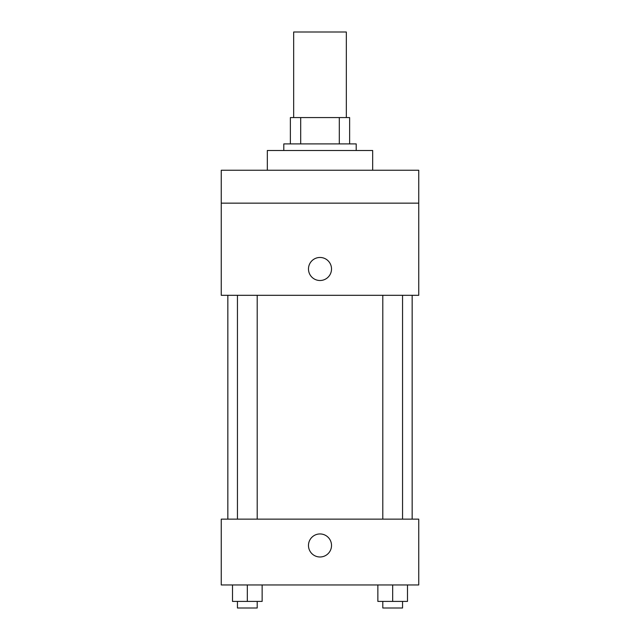 <?xml version="1.0" encoding="UTF-8"?>
<svg xmlns="http://www.w3.org/2000/svg" width="640" height="640" viewBox="0 0 640 640"><rect width="100%" height="100%" fill="white"/><g stroke="black" fill="none" stroke-linecap="round" stroke-linejoin="round"><path stroke-width="0.96" d="M346.328 117.576L346.328 32L293.672 32L293.672 117.576M300.688 143.912L300.688 117.576L290.376 117.576L290.376 143.912L290.376 117.576M300.688 117.576L349.624 117.576L349.624 143.912M339.312 143.912L339.312 117.576M283.792 150.488L283.792 143.912L356.208 143.912L356.208 150.488M372.664 170.24L372.664 150.488L267.336 150.488L267.336 170.24M221.256 170.24L418.744 170.24L418.744 203.152L221.256 203.152L221.256 170.24M418.744 203.152L418.744 295.312L221.256 295.312L221.256 203.152M320 280.504A11.52 11.52 0 0 1 310.024 263.224A11.52 11.52 0 0 1 329.976 263.224A11.52 11.52 0 0 1 320 280.504M221.256 519.128L418.744 519.128L418.744 584.96L221.256 584.96L221.256 519.128M320 556.984A11.52 11.52 0 0 1 310.024 539.704A11.52 11.52 0 0 1 329.976 539.704A11.52 11.52 0 0 1 320 556.984M377.864 584.96L377.864 601.416L407.488 601.416L407.488 584.96L407.488 601.416M392.672 601.416L392.672 584.96M402.552 601.416L402.552 608L382.8 608L382.8 601.416M232.512 584.96L232.512 601.416L262.136 601.416L262.136 584.96L262.136 601.416M247.328 601.416L247.328 584.96M257.2 601.416L257.2 608L237.448 608L237.448 601.416M412.16 519.128L412.16 295.312M227.84 519.128L227.84 295.312M382.8 295.312L382.8 519.128M402.552 295.312L402.552 519.128M257.2 519.128L257.2 295.312M237.448 519.128L237.448 295.312"/></g></svg>
